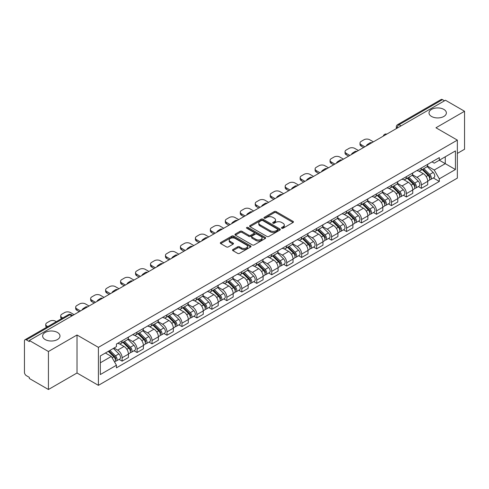 <?xml version="1.0" encoding="UTF-8"?>
<svg xmlns="http://www.w3.org/2000/svg" width="489" height="489" viewBox="0 0 489 489"><rect width="100%" height="100%" fill="white"/><g stroke="black" fill="none" stroke-linecap="round" stroke-linejoin="round"><path stroke-width="0.73" d="M281.743 228.247A0.929 0.538 0 0 0 283.064 228.247L293.07 222.471A1.333 0.77 0 0 0 293.455 221.927A1.333 0.77 0 0 0 293.07 221.383L276.12 211.596A1.333 0.77 0 0 0 274.237 211.596L264.231 217.373A0.929 0.538 0 0 0 263.962 217.752A0.929 0.538 0 0 0 264.231 218.137A0.929 0.538 0 0 0 265.551 218.137L266.847 217.385A4.26 2.457 0 0 1 272.874 217.385L274.286 218.204A4.26 2.457 0 0 1 275.533 219.94A4.26 2.457 0 0 1 274.286 221.682L272.99 222.428A0.929 0.538 0 0 0 272.715 222.807A0.929 0.538 0 0 0 272.99 223.192A0.929 0.538 0 0 0 274.305 223.192L275.6 222.44A4.26 2.457 0 0 1 281.627 222.44L283.039 223.259A4.26 2.457 0 0 1 284.286 224.995A4.26 2.457 0 0 1 283.039 226.737L281.743 227.483A0.929 0.538 0 0 0 281.475 227.868A0.929 0.538 0 0 0 281.743 228.247L281.743 227.483M57.445 332.459A8.68 5.012 0 0 0 47.989 331.371A8.68 5.012 0 0 0 42.629 336.004A8.68 5.012 0 0 0 45.171 339.543A8.68 5.012 0 0 0 54.634 340.631A8.68 5.012 0 0 0 59.988 336.004A8.68 5.012 0 0 0 57.445 332.459M443.829 109.383A8.68 5.012 0 0 0 434.366 108.295A8.68 5.012 0 0 0 429.012 112.928A8.68 5.012 0 0 0 431.555 116.468A8.68 5.012 0 0 0 441.011 117.556A8.68 5.012 0 0 0 446.371 112.928A8.68 5.012 0 0 0 443.829 109.383M232.905 249.543A1.333 0.77 0 0 0 232.513 250.087A1.333 0.77 0 0 0 232.905 250.631L237.654 253.375A1.333 0.77 0 0 0 239.543 253.375L250.649 246.957A1.333 0.77 0 0 0 251.04 246.413A1.333 0.77 0 0 0 250.649 245.869L233.705 236.089A1.333 0.77 0 0 0 231.817 236.089L220.71 242.501A1.333 0.77 0 0 0 220.319 243.045A1.333 0.77 0 0 0 220.71 243.589L226.45 246.902A1.333 0.77 0 0 0 228.339 246.902L233.088 244.158A1.333 0.77 0 0 0 233.479 243.614A1.333 0.77 0 0 0 233.088 243.07L230.24 241.425A3.564 2.054 0 0 1 229.2 239.977A3.564 2.054 0 0 1 231.395 238.076A3.564 2.054 0 0 1 235.282 238.522L246.438 244.958A3.564 2.054 0 0 1 247.483 246.413A3.564 2.054 0 0 1 245.282 248.314A3.564 2.054 0 0 1 241.401 247.868L239.543 246.798A1.333 0.77 0 0 0 237.654 246.798L232.905 249.543L232.905 250.631L237.654 247.905L237.654 246.798M98.405 347.355L77.017 335.002L48.429 351.505L29.34 340.485L445.461 100.245L464.55 111.266L435.962 127.77L457.356 140.117L98.405 347.355L98.405 385.344L457.356 178.112L457.356 140.117M266.939 236.468A1.333 0.77 0 0 0 268.822 236.468L279.934 230.05A1.333 0.77 0 0 0 280.325 229.512A1.333 0.77 0 0 0 279.934 228.968L262.984 219.182A1.333 0.77 0 0 0 261.102 219.182L249.989 225.594A1.333 0.77 0 0 0 249.604 226.138A1.333 0.77 0 0 0 249.989 226.682L266.939 236.468M247.116 228.449A0.929 0.538 0 0 1 248.064 228.577L265.276 238.516L254.182 244.922A1.333 0.77 0 0 1 252.3 244.922L235.35 235.136L240.105 232.409L240.105 231.303L235.35 234.048A1.333 0.77 0 0 0 234.958 234.592A1.333 0.77 0 0 0 235.35 235.136L235.35 234.048M240.105 232.409A1.333 0.77 0 0 1 241.988 232.409L241.988 231.303A1.333 0.77 0 0 0 240.105 231.303M241.988 231.303L248.864 235.27A1.333 0.77 0 0 0 250.747 235.27L253.901 233.449A1.333 0.77 0 0 0 254.286 232.905A1.333 0.77 0 0 0 253.901 232.361L246.743 228.235A0.929 0.538 0 0 1 246.468 227.85A0.929 0.538 0 0 1 247.043 227.354A0.929 0.538 0 0 1 248.064 227.471L265.295 237.422A1.333 0.77 0 0 1 265.68 237.96A1.333 0.77 0 0 1 265.295 238.504L265.295 237.422M48.429 351.505L48.429 389.501L29.34 378.48L29.34 377.374L26.369 375.656A2.714 1.565 -120 0 1 24.45 372.331L24.45 340.986A2.714 1.565 -120 0 1 25.012 339.745L68.466 314.653A2.714 1.565 60 0 1 69.823 314.788L26.369 339.879A2.714 1.565 -120 0 0 25.012 339.745M457.356 153.412L464.55 149.255L464.55 111.266M48.429 389.501L77.017 372.997L98.405 385.344M29.34 340.485L29.34 341.597L26.369 339.879M401.047 125.887L399.036 124.719A2.714 1.565 60 0 0 397.679 124.585L441.133 99.499A2.714 1.565 60 0 1 442.49 99.634L399.036 124.719A2.714 1.565 120 0 0 397.117 128.045L397.117 128.155M444.501 100.795L442.49 99.634M421.384 167.978A6.241 3.6 60 0 1 420.094 170.777L426.42 167.122A6.241 3.6 -120 0 0 427.716 164.322M412.398 174.695L416.97 177.336A6.241 3.6 60 0 1 421.384 184.976L427.716 181.321A6.241 3.6 -120 0 0 423.303 173.681L418.773 171.064M427.716 181.321L427.716 184.701L421.384 188.357L418.346 186.602M420.094 170.777A6.241 3.6 60 0 1 417.019 170.496M421.384 184.976L421.384 188.357M406.42 176.615A6.241 3.6 60 0 1 405.13 179.414L411.457 175.759A6.241 3.6 -120 0 0 412.753 172.959M403.382 195.239L406.42 196.994L412.753 193.338L412.753 189.964A6.241 3.6 -120 0 0 408.339 182.318L403.804 179.701M405.13 179.414A6.241 3.6 60 0 1 402.056 179.133M397.435 183.332L402.007 185.973A6.241 3.6 60 0 1 406.42 193.62L406.42 196.994M391.457 185.252A6.241 3.6 60 0 1 390.161 188.057L396.493 184.402A6.241 3.6 -120 0 0 397.789 181.596M388.419 203.882L391.457 205.637L397.789 201.981L397.789 198.601A6.241 3.6 -120 0 0 393.376 190.961L388.841 188.344M390.161 188.057A6.241 3.6 60 0 1 387.092 187.776M382.471 191.975L387.043 194.616A6.241 3.6 60 0 1 391.457 202.257L391.457 205.637M376.493 193.895A6.241 3.6 60 0 1 375.197 196.694L381.53 193.039A6.241 3.6 -120 0 0 382.82 190.239M373.455 212.519L376.493 214.274L382.82 210.618L382.82 207.238A6.241 3.6 -120 0 0 378.413 199.598L373.877 196.981M375.197 196.694A6.241 3.6 60 0 1 372.129 196.413M367.508 200.612L372.08 203.253A6.241 3.6 60 0 1 376.493 210.893L376.493 214.274M361.53 202.532A6.241 3.6 60 0 1 360.234 205.331L366.567 201.676A6.241 3.6 -120 0 0 367.856 198.876M358.492 221.162L361.53 222.911L367.856 219.255L367.856 215.881A6.241 3.6 -120 0 0 363.443 208.235L358.914 205.618M360.234 205.331A6.241 3.6 60 0 1 357.166 205.05M352.545 209.255L357.117 211.89A6.241 3.6 60 0 1 361.53 219.537L361.53 222.911M346.56 211.175A6.241 3.6 60 0 1 345.271 213.974L351.603 210.319A6.241 3.6 -120 0 0 352.893 207.519M343.529 229.799L346.56 231.554L352.893 227.898L352.893 224.518A6.241 3.6 -120 0 0 348.48 216.878L343.95 214.261M345.271 213.974A6.241 3.6 60 0 1 342.196 213.693M337.581 217.892L342.153 220.533A6.241 3.6 60 0 1 346.56 228.174L346.56 231.554M331.597 219.812A6.241 3.6 60 0 1 330.307 222.611L336.64 218.956A6.241 3.6 -120 0 0 337.93 216.156M328.565 238.443L331.597 240.191L337.93 236.535L337.93 233.161A6.241 3.6 -120 0 0 333.516 225.515L328.987 222.898M330.307 222.611A6.241 3.6 60 0 1 327.233 222.33M322.612 226.529L327.184 229.17A6.241 3.6 60 0 1 331.597 236.817L331.597 240.191M316.634 228.449A6.241 3.6 60 0 1 315.344 231.254L321.676 227.599A6.241 3.6 -120 0 0 322.966 224.793M313.602 247.079L316.634 248.834L322.966 245.178L322.966 241.798A6.241 3.6 -120 0 0 318.553 234.158L314.024 231.541M315.344 231.254A6.241 3.6 60 0 1 312.269 230.973M307.648 235.172L312.22 237.813A6.241 3.6 60 0 1 316.634 245.454L316.634 248.834M301.67 237.092A6.241 3.6 60 0 1 300.38 239.891L306.707 236.236A6.241 3.6 -120 0 0 308.003 233.436M298.632 255.716L301.67 257.471L308.003 253.815L308.003 250.435A6.241 3.6 -120 0 0 303.59 242.795L299.06 240.178M300.38 239.891A6.241 3.6 60 0 1 297.306 239.61M292.685 243.809L297.257 246.45A6.241 3.6 60 0 1 301.67 254.091L301.67 257.471M286.707 245.729A6.241 3.6 60 0 1 285.417 248.534L291.744 244.879A6.241 3.6 -120 0 0 293.039 242.073M283.669 264.36L286.707 266.108L293.039 262.459L293.039 259.078A6.241 3.6 -120 0 0 288.626 251.432L284.091 248.815M285.417 248.534A6.241 3.6 60 0 1 282.342 248.247M277.721 252.452L282.294 255.087A6.241 3.6 60 0 1 286.707 262.734L286.707 266.108M271.743 254.372A6.241 3.6 60 0 1 270.448 257.171L276.78 253.516A6.241 3.6 -120 0 0 278.076 250.716M268.705 272.996L271.743 274.751L278.076 271.095L278.076 267.715A6.241 3.6 -120 0 0 273.663 260.075L269.127 257.458M270.448 257.171A6.241 3.6 60 0 1 267.379 256.89M262.758 261.089L267.33 263.73A6.241 3.6 60 0 1 271.743 271.371L271.743 274.751M256.78 263.009A6.241 3.6 60 0 1 255.484 265.808L261.817 262.153A6.241 3.6 -120 0 0 263.106 259.353M253.742 281.64L256.78 283.388L263.106 279.732L263.106 276.358A6.241 3.6 -120 0 0 258.699 268.712L254.164 266.095M255.484 265.808A6.241 3.6 60 0 1 252.416 265.527M247.795 269.726L252.367 272.367A6.241 3.6 60 0 1 256.78 280.014L256.78 283.388M241.817 271.646A6.241 3.6 60 0 1 240.521 274.451L246.853 270.796A6.241 3.6 -120 0 0 248.143 267.996M238.779 290.277L241.817 292.031L248.143 288.376L248.143 284.995A6.241 3.6 -120 0 0 243.73 277.355L239.2 274.739M240.521 274.451A6.241 3.6 60 0 1 237.452 274.17M232.831 278.369L237.403 281.01A6.241 3.6 60 0 1 241.817 288.651L241.817 292.031M226.847 280.289A6.241 3.6 60 0 1 225.557 283.088L231.89 279.433A6.241 3.6 -120 0 0 233.18 276.633M223.815 298.913L226.847 300.668L233.18 297.012L233.18 293.632A6.241 3.6 -120 0 0 228.766 285.992L224.237 283.375M225.557 283.088A6.241 3.6 60 0 1 222.483 282.807M217.868 287.006L222.44 289.647A6.241 3.6 60 0 1 226.847 297.288L226.847 300.668M211.884 288.926A6.241 3.6 60 0 1 210.594 291.731L216.927 288.076A6.241 3.6 -120 0 0 218.216 285.27M208.852 307.557L211.884 309.311L218.216 305.656L218.216 302.275A6.241 3.6 -120 0 0 213.803 294.635L209.274 292.019M210.594 291.731A6.241 3.6 60 0 1 207.519 291.45M202.898 295.649L207.47 298.29A6.241 3.6 60 0 1 211.884 305.931L211.884 309.311M196.92 297.569A6.241 3.6 60 0 1 195.631 300.368L201.963 296.713A6.241 3.6 -120 0 0 203.253 293.913M193.888 316.194L196.92 317.948L203.253 314.293L203.253 310.912A6.241 3.6 -120 0 0 198.84 303.272L194.31 300.656M195.631 300.368A6.241 3.6 60 0 1 192.556 300.087M187.935 304.286L192.507 306.927A6.241 3.6 60 0 1 196.92 314.568L196.92 317.948M181.957 306.206A6.241 3.6 60 0 1 180.667 309.005L186.994 305.35A6.241 3.6 -120 0 0 188.289 302.55M178.919 324.837L181.957 326.585L188.289 322.929L188.289 319.555A6.241 3.6 -120 0 0 183.876 311.909L179.347 309.292M180.667 309.005A6.241 3.6 60 0 1 177.593 308.724M172.972 312.923L177.544 315.564A6.241 3.6 60 0 1 181.957 323.211L181.957 326.585M166.993 314.849A6.241 3.6 60 0 1 165.704 317.648L172.03 313.993A6.241 3.6 -120 0 0 173.326 311.193M163.956 333.474L166.993 335.228L173.326 331.573L173.326 328.192A6.241 3.6 -120 0 0 168.913 320.552L164.377 317.936M165.704 317.648A6.241 3.6 60 0 1 162.629 317.367M158.008 321.566L162.58 324.207A6.241 3.6 60 0 1 166.993 331.848L166.993 335.228M152.03 323.486A6.241 3.6 60 0 1 150.734 326.285L157.067 322.63A6.241 3.6 -120 0 0 158.363 319.83M148.992 342.111L152.03 343.865L158.363 340.21L158.363 336.835A6.241 3.6 -120 0 0 153.949 329.189L149.414 326.573M150.734 326.285A6.241 3.6 60 0 1 147.666 326.004M143.045 330.203L147.617 332.844A6.241 3.6 60 0 1 152.03 340.491L152.03 343.865M137.067 332.123A6.241 3.6 60 0 1 135.771 334.928L142.103 331.273A6.241 3.6 -120 0 0 143.393 328.467M134.029 350.754L137.067 352.508L143.393 348.853L143.393 345.472A6.241 3.6 -120 0 0 138.986 337.832L134.451 335.216M135.771 334.928A6.241 3.6 60 0 1 132.702 334.647M128.081 338.846L132.653 341.487A6.241 3.6 60 0 1 137.067 349.128L137.067 352.508M122.103 340.766A6.241 3.6 60 0 1 120.807 343.565L127.14 339.91A6.241 3.6 -120 0 0 128.43 337.11M119.065 359.391L122.103 361.145L128.43 357.49L128.43 354.109A6.241 3.6 -120 0 0 124.017 346.469L119.487 343.853M120.807 343.565A6.241 3.6 60 0 1 117.739 343.284M114.041 348.021L117.69 350.124A6.241 3.6 60 0 1 122.103 357.765L122.103 361.145M431.983 161.853L434.238 163.155L455.436 150.918L445.271 156.786L445.271 163.656L434.238 170.025L427.362 166.052M100.324 362.807L111.358 356.438L116.443 365.24L100.324 374.55L100.324 355.937L116.443 346.634L116.443 344.03L439.324 157.617L439.324 160.221L455.436 169.524L439.324 178.827L434.238 170.025M455.436 150.918L455.436 169.524M116.443 365.24L116.443 367.844L439.324 181.431L439.324 178.827M77.017 335.002L77.017 372.997M111.358 356.438L105.41 353.003M433.315 177.965L439.324 181.431M282.116 228.375L283.039 227.843A4.26 2.457 0 0 0 284.286 226.107L284.286 224.995M275.533 219.94L275.533 221.052A4.26 2.457 0 0 1 274.286 222.788L273.363 223.32M293.052 222.483L276.12 212.703A1.333 0.77 0 0 0 274.237 212.703L264.604 218.265M279.916 230.062L262.984 220.288A1.333 0.77 0 0 0 261.102 220.288L250.007 226.694L249.989 225.594M277.581 229.891A0.929 0.538 0 0 0 277.85 229.512A0.929 0.538 0 0 0 277.581 229.127L262.703 220.539A0.929 0.538 0 0 0 261.383 220.539L260.02 221.328A4.26 2.457 0 0 0 258.773 223.07A4.26 2.457 0 0 0 260.02 224.806L270.191 230.68A4.26 2.457 0 0 0 276.212 230.68L277.581 229.891L277.581 230.997A0.929 0.538 0 0 0 277.85 230.619L277.85 229.512M258.773 223.07L258.773 224.176A4.26 2.457 0 0 0 260.02 225.912L260.02 224.806M277.581 230.997L276.212 231.786A4.26 2.457 0 0 1 270.191 231.786L260.02 225.912M241.988 232.409L248.864 236.376A1.333 0.77 0 0 0 250.747 236.376L253.901 234.561A1.333 0.77 0 0 0 254.286 234.017L254.286 232.905M255.992 239.39A3.564 2.054 0 0 0 259.873 239.836A3.564 2.054 0 0 0 262.073 237.935A3.564 2.054 0 0 0 261.028 236.48L257.098 234.213A1.333 0.77 0 0 0 255.215 234.213L252.061 236.034A1.333 0.77 0 0 0 251.67 236.578A1.333 0.77 0 0 0 252.061 237.122L255.992 239.39L255.992 240.496A3.564 2.054 0 0 0 259.873 240.943A3.564 2.054 0 0 0 262.073 239.042L262.073 237.935M251.67 236.578L251.67 237.685A1.333 0.77 0 0 0 252.061 238.229L252.061 237.122M255.992 240.496L252.061 238.229M247.483 246.413L247.483 247.526A3.564 2.054 0 0 1 245.282 249.421A3.564 2.054 0 0 1 241.401 248.974L239.543 247.905A1.333 0.77 0 0 0 237.654 247.905M229.2 239.977L229.2 241.083A3.564 2.054 0 0 0 230.24 242.538L230.24 241.425M233.076 244.17L230.24 242.538M250.631 246.969L233.705 237.196A1.333 0.77 0 0 0 231.817 237.196L220.728 243.601M422.19 169.567L428.083 175.38A3.392 1.956 60 0 1 428.981 180.465L427.716 181.193M366.854 145.63L366.524 145.441A8.478 4.896 -0 0 1 368.963 143.558M423.364 170.722L425.864 172.165M373.376 141.865L369.727 139.756A4.071 2.347 -0 0 0 363.975 139.756L361.194 141.364A4.071 2.347 -0 0 0 360.002 143.026A4.071 2.347 -0 0 0 361.194 144.689L364.837 146.792M422.844 169.188L429.299 175.557A1.626 0.941 60 0 1 429.727 177.996A1.626 0.941 60 0 1 429.58 178.057M423.822 168.626L429.715 174.439A3.392 1.956 60 0 1 430.607 179.524A3.392 1.956 60 0 1 429.586 179.634M427.117 166.48L433.168 172.446A3.392 1.956 60 0 1 434.061 177.531L430.607 179.524M363.59 147.513L361.194 146.125A4.071 2.347 180 0 1 360.002 144.463L360.002 143.026M407.227 178.204L413.119 184.023A3.392 1.956 60 0 1 414.018 189.102L412.753 189.836M351.884 154.267L351.56 154.078A8.478 4.896 -0 0 1 353.999 152.195M408.401 179.365L410.901 180.808M358.413 150.502L354.763 148.399A4.071 2.347 -0 0 0 349.012 148.399L346.23 150.001A4.071 2.347 -0 0 0 345.038 151.663A4.071 2.347 -0 0 0 346.23 153.326L349.873 155.429M407.881 177.825L414.336 184.194A1.626 0.941 60 0 1 414.764 186.639A1.626 0.941 60 0 1 414.617 186.694M408.859 177.262L414.751 183.082A3.392 1.956 60 0 1 415.644 188.161A3.392 1.956 60 0 1 414.623 188.271M412.154 175.117L418.205 181.083A3.392 1.956 60 0 1 419.097 186.168L415.644 188.161M348.626 156.15L346.23 154.768A4.071 2.347 180 0 1 345.038 153.106L345.038 151.663M392.264 186.847L398.156 192.66A3.392 1.956 60 0 1 399.048 197.745L397.783 198.473M336.921 162.91L336.597 162.721A8.478 4.896 -0 0 1 339.036 160.838M393.437 188.002L395.937 189.445M343.443 159.139L339.8 157.036A4.071 2.347 -0 0 0 334.048 157.036L331.261 158.644A4.071 2.347 -0 0 0 330.069 160.306A4.071 2.347 -0 0 0 331.261 161.969L334.91 164.072M392.918 186.468L399.372 192.837A1.626 0.941 60 0 1 399.8 195.276A1.626 0.941 60 0 1 399.654 195.337M393.889 185.899L399.788 191.719A3.392 1.956 60 0 1 400.68 196.804A3.392 1.956 60 0 1 399.66 196.914M397.19 183.754L403.242 189.726A3.392 1.956 60 0 1 404.134 194.811L400.68 196.804M333.663 164.793L331.261 163.405A4.071 2.347 180 0 1 330.069 161.743L330.069 160.306M377.294 195.484L383.193 201.297A3.392 1.956 60 0 1 384.085 206.382L382.82 207.116M321.958 171.547L321.634 171.358A8.478 4.896 -0 0 1 324.073 169.475M378.474 196.645L380.974 198.088M328.48 167.782L324.837 165.679A4.071 2.347 -0 0 0 319.079 165.679L316.297 167.281A4.071 2.347 -0 0 0 315.105 168.943A4.071 2.347 -0 0 0 316.297 170.606L319.947 172.709M377.948 195.105L384.409 201.474A1.626 0.941 60 0 1 384.837 203.913A1.626 0.941 60 0 1 384.69 203.974M378.926 194.543L384.825 200.356A3.392 1.956 60 0 1 385.717 205.441A3.392 1.956 60 0 1 384.69 205.551M382.227 192.397L388.278 198.363A3.392 1.956 60 0 1 389.171 203.448L385.717 205.441M318.7 173.43L316.297 172.049A4.071 2.347 180 0 1 315.105 170.386L315.105 168.943M362.331 204.121L368.229 209.94A3.392 1.956 60 0 1 369.122 215.026L367.856 215.753M306.994 180.184L306.664 179.995A8.478 4.896 -0 0 1 309.109 178.112M363.51 205.282L366.01 206.725M313.516 176.419L309.873 174.316A4.071 2.347 -0 0 0 304.115 174.316L301.334 175.924A4.071 2.347 -0 0 0 300.142 177.586A4.071 2.347 -0 0 0 301.334 179.243L304.977 181.352M362.985 203.748L369.439 210.111A1.626 0.941 60 0 1 369.873 212.556A1.626 0.941 60 0 1 369.721 212.611M363.963 203.179L369.861 208.999A3.392 1.956 60 0 1 370.754 214.084A3.392 1.956 60 0 1 369.727 214.188M367.263 201.034L373.315 207.006A3.392 1.956 60 0 1 374.207 212.085L370.754 214.084M303.73 182.067L301.334 180.685A4.071 2.347 180 0 1 300.142 179.023L300.142 177.586M347.367 212.764L353.266 218.577A3.392 1.956 60 0 1 354.158 223.662L352.893 224.396M292.031 188.827L291.701 188.638A8.478 4.896 -0 0 1 294.146 186.755M348.547 213.919L351.041 215.368M298.553 185.062L294.91 182.953A4.071 2.347 -0 0 0 289.152 182.953L286.371 184.561A4.071 2.347 -0 0 0 285.179 186.223A4.071 2.347 -0 0 0 286.371 187.886L290.014 189.989M348.021 212.385L354.476 218.754A1.626 0.941 60 0 1 354.91 221.193A1.626 0.941 60 0 1 354.757 221.254M348.999 211.823L354.892 217.636A3.392 1.956 60 0 1 355.79 222.721A3.392 1.956 60 0 1 354.763 222.831M352.3 209.677L358.345 215.643A3.392 1.956 60 0 1 359.244 220.728L355.79 222.721M288.767 190.71L286.371 189.322A4.071 2.347 180 0 1 285.179 187.666L285.179 186.223M332.404 221.401L338.302 227.22A3.392 1.956 60 0 1 339.195 232.299L337.93 233.033M277.067 197.464L276.737 197.275A8.478 4.896 -0 0 1 279.182 195.392M333.577 222.562L336.077 224.005M283.589 193.699L279.946 191.596A4.071 2.347 -0 0 0 274.188 191.596L271.407 193.204A4.071 2.347 -0 0 0 270.215 194.86A4.071 2.347 -0 0 0 271.407 196.523L275.05 198.626M333.058 221.022L339.513 227.391A1.626 0.941 60 0 1 339.941 229.836A1.626 0.941 60 0 1 339.794 229.891M334.036 220.46L339.928 226.279A3.392 1.956 60 0 1 340.827 231.358A3.392 1.956 60 0 1 339.8 231.468M337.337 218.314L343.382 224.28A3.392 1.956 60 0 1 344.28 229.365L340.827 231.358M273.803 199.347L271.407 197.966A4.071 2.347 180 0 1 270.215 196.303L270.215 194.86M317.44 230.044L323.333 235.857A3.392 1.956 60 0 1 324.231 240.943L322.966 241.67M262.104 206.107L261.774 205.918A8.478 4.896 -0 0 1 264.219 204.035M318.614 231.199L321.114 232.642M268.626 202.336L264.977 200.233A4.071 2.347 -0 0 0 259.225 200.233L256.444 201.841A4.071 2.347 -0 0 0 255.252 203.503A4.071 2.347 -0 0 0 256.444 205.166L260.087 207.269M318.094 229.665L324.549 236.034A1.626 0.941 60 0 1 324.977 238.473A1.626 0.941 60 0 1 324.83 238.534M319.072 229.103L324.965 234.916A3.392 1.956 60 0 1 325.863 240.001A3.392 1.956 60 0 1 324.837 240.111M322.367 226.951L328.419 232.923A3.392 1.956 60 0 1 329.311 238.009L325.863 240.001M258.84 207.99L256.444 206.602A4.071 2.347 180 0 1 255.252 204.94L255.252 203.503M302.477 238.681L308.37 244.494A3.392 1.956 60 0 1 309.268 249.579L308.003 250.313M247.141 214.744L246.811 214.555A8.478 4.896 -0 0 1 249.249 212.672M303.651 239.842L306.151 241.285M253.663 210.979L250.013 208.876A4.071 2.347 -0 0 0 244.262 208.876L241.48 210.478A4.071 2.347 -0 0 0 240.288 212.14A4.071 2.347 -0 0 0 241.48 213.803L245.123 215.906M303.131 238.302L309.586 244.671A1.626 0.941 60 0 1 310.014 247.11A1.626 0.941 60 0 1 309.867 247.171M304.109 237.74L310.002 243.553A3.392 1.956 60 0 1 310.894 248.638A3.392 1.956 60 0 1 309.873 248.748M307.404 235.594L313.455 241.56A3.392 1.956 60 0 1 314.348 246.645L310.894 248.638M243.877 216.627L241.48 215.246A4.071 2.347 180 0 1 240.288 213.583L240.288 212.14M287.514 247.318L293.406 253.137A3.392 1.956 60 0 1 294.305 258.223L293.033 258.95M232.171 223.381L231.847 223.198A8.478 4.896 -0 0 1 234.286 221.309M288.687 248.479L291.187 249.922M238.699 219.616L235.05 217.513A4.071 2.347 -0 0 0 229.298 217.513L226.517 219.121A4.071 2.347 -0 0 0 225.325 220.783A4.071 2.347 -0 0 0 226.517 222.44L230.16 224.549M288.168 246.945L294.623 253.314A1.626 0.941 60 0 1 295.05 255.753A1.626 0.941 60 0 1 294.904 255.808M289.146 246.377L295.038 252.196A3.392 1.956 60 0 1 295.931 257.281A3.392 1.956 60 0 1 294.91 257.385M292.44 244.231L298.492 250.203A3.392 1.956 60 0 1 299.384 255.282L295.931 257.281M228.913 225.264L226.517 223.883A4.071 2.347 180 0 1 225.325 222.22L225.325 220.783M272.55 255.961L278.443 261.774A3.392 1.956 60 0 1 279.335 266.86L278.07 267.593M217.208 232.024L216.884 231.835A8.478 4.896 -0 0 1 219.323 229.952M273.724 257.122L276.224 258.565M223.73 228.259L220.087 226.15A4.071 2.347 -0 0 0 214.335 226.15L211.548 227.758A4.071 2.347 -0 0 0 210.356 229.42A4.071 2.347 -0 0 0 211.548 231.083L215.197 233.186M273.204 255.582L279.659 261.951A1.626 0.941 60 0 1 280.087 264.39A1.626 0.941 60 0 1 279.94 264.451M274.176 255.02L280.075 260.833A3.392 1.956 60 0 1 280.967 265.918A3.392 1.956 60 0 1 279.946 266.028M277.477 252.874L283.528 258.84A3.392 1.956 60 0 1 284.421 263.926L280.967 265.918M213.95 233.907L211.548 232.519A4.071 2.347 180 0 1 210.356 230.863L210.356 229.42M257.581 264.598L263.479 270.417A3.392 1.956 60 0 1 264.372 275.503L263.106 276.23M202.244 240.661L201.92 240.472A8.478 4.896 -0 0 1 204.359 238.589M258.76 265.759L261.26 267.202M208.766 236.896L205.123 234.793A4.071 2.347 -0 0 0 199.365 234.793L196.584 236.401A4.071 2.347 -0 0 0 195.392 238.057A4.071 2.347 -0 0 0 196.584 239.72L200.233 241.823M258.235 264.219L264.696 270.588A1.626 0.941 60 0 1 265.124 273.033A1.626 0.941 60 0 1 264.977 273.088M259.213 263.657L265.111 269.476A3.392 1.956 60 0 1 266.004 274.555A3.392 1.956 60 0 1 264.977 274.665M262.514 261.511L268.565 267.477A3.392 1.956 60 0 1 269.457 272.562L266.004 274.555M198.986 242.544L196.584 241.163A4.071 2.347 180 0 1 195.392 239.5L195.392 238.057M242.617 273.241L248.516 279.054A3.392 1.956 60 0 1 249.408 284.14L248.143 284.867M187.281 249.304L186.951 249.115A8.478 4.896 -0 0 1 189.396 247.232M243.797 274.396L246.297 275.839M193.803 245.539L190.16 243.43A4.071 2.347 -0 0 0 184.402 243.43L181.621 245.038A4.071 2.347 -0 0 0 180.429 246.701A4.071 2.347 -0 0 0 181.621 248.363L185.264 250.466M243.271 272.862L249.726 279.231A1.626 0.941 60 0 1 250.16 281.67A1.626 0.941 60 0 1 250.007 281.731M244.249 272.3L250.148 278.113A3.392 1.956 60 0 1 251.04 283.198A3.392 1.956 60 0 1 250.013 283.308M247.55 270.154L253.602 276.12A3.392 1.956 60 0 1 254.494 281.206L251.04 283.198M184.017 251.187L181.621 249.8A4.071 2.347 180 0 1 180.429 248.137L180.429 246.701M227.654 281.878L233.553 287.691A3.392 1.956 60 0 1 234.445 292.777L233.18 293.51M172.317 257.941L171.987 257.752A8.478 4.896 -0 0 1 174.432 255.869M228.834 283.039L231.328 284.482M178.84 254.176L175.196 252.073A4.071 2.347 -0 0 0 169.438 252.073L166.657 253.675A4.071 2.347 -0 0 0 165.465 255.337A4.071 2.347 -0 0 0 166.657 257L170.3 259.103M228.308 281.499L234.763 287.868A1.626 0.941 60 0 1 235.197 290.307A1.626 0.941 60 0 1 235.044 290.368M229.286 280.937L235.178 286.75A3.392 1.956 60 0 1 236.077 291.835A3.392 1.956 60 0 1 235.05 291.945M232.587 278.791L238.632 284.757A3.392 1.956 60 0 1 239.531 289.843L236.077 291.835M169.053 259.824L166.657 258.443A4.071 2.347 180 0 1 165.465 256.78L165.465 255.337M212.691 290.515L218.589 296.334A3.392 1.956 60 0 1 219.482 301.42L218.216 302.147M157.354 266.578L157.024 266.395A8.478 4.896 -0 0 1 159.469 264.506M213.864 291.676L216.364 293.119M163.876 262.813L160.233 260.71A4.071 2.347 -0 0 0 154.475 260.71L151.694 262.318A4.071 2.347 -0 0 0 150.502 263.981A4.071 2.347 -0 0 0 151.694 265.637L155.337 267.746M213.345 290.142L219.799 296.511A1.626 0.941 60 0 1 220.227 298.95A1.626 0.941 60 0 1 220.081 299.011M214.323 289.574L220.215 295.393A3.392 1.956 60 0 1 221.114 300.478A3.392 1.956 60 0 1 220.087 300.588M217.623 287.428L223.669 293.4A3.392 1.956 60 0 1 224.567 298.486L221.114 300.478M154.09 268.467L151.694 267.08A4.071 2.347 180 0 1 150.502 265.417L150.502 263.981M197.727 299.158L203.62 304.971A3.392 1.956 60 0 1 204.518 310.057L203.253 310.79M142.391 275.221L142.061 275.032A8.478 4.896 -0 0 1 144.506 273.149M198.901 300.319L201.401 301.762M148.913 271.456L145.264 269.353A4.071 2.347 -0 0 0 139.512 269.353L136.731 270.955A4.071 2.347 -0 0 0 135.539 272.618A4.071 2.347 -0 0 0 136.731 274.28L140.374 276.383M198.381 298.779L204.836 305.148A1.626 0.941 60 0 1 205.264 307.587A1.626 0.941 60 0 1 205.117 307.648M199.359 298.217L205.252 304.03A3.392 1.956 60 0 1 206.15 309.115A3.392 1.956 60 0 1 205.123 309.225M202.654 296.071L208.705 302.037A3.392 1.956 60 0 1 209.598 307.123L206.15 309.115M139.127 277.104L136.731 275.717A4.071 2.347 180 0 1 135.539 274.06L135.539 272.618M182.764 307.795L188.656 313.614A3.392 1.956 60 0 1 189.555 318.7L188.289 319.427M127.421 283.858L127.097 283.669A8.478 4.896 -0 0 1 129.536 281.786M183.937 308.956L186.437 310.399M133.949 280.093L130.3 277.99A4.071 2.347 -0 0 0 124.548 277.99L121.767 279.598A4.071 2.347 -0 0 0 120.575 281.254A4.071 2.347 -0 0 0 121.767 282.917L125.41 285.026M183.418 307.422L189.873 313.785A1.626 0.941 60 0 1 190.3 316.23A1.626 0.941 60 0 1 190.154 316.285M184.396 306.854L190.288 312.673A3.392 1.956 60 0 1 191.181 317.758A3.392 1.956 60 0 1 190.16 317.862M187.69 304.708L193.742 310.68A3.392 1.956 60 0 1 194.634 315.76L191.181 317.758M124.163 285.741L121.767 284.36A4.071 2.347 180 0 1 120.575 282.697L120.575 281.254M167.8 316.438L173.693 322.251A3.392 1.956 60 0 1 174.591 327.337L173.32 328.07M112.458 292.501L112.134 292.312A8.478 4.896 -0 0 1 114.573 290.429M168.974 317.593L171.474 319.036M118.986 288.736L115.337 286.627A4.071 2.347 -0 0 0 109.585 286.627L106.804 288.235A4.071 2.347 -0 0 0 105.612 289.898A4.071 2.347 -0 0 0 106.804 291.56L110.447 293.663M168.454 316.059L174.909 322.428A1.626 0.941 60 0 1 175.337 324.867A1.626 0.941 60 0 1 175.19 324.928M169.426 315.497L175.325 321.31A3.392 1.956 60 0 1 176.217 326.395A3.392 1.956 60 0 1 175.196 326.505M172.727 313.351L178.778 319.317A3.392 1.956 60 0 1 179.671 324.403L176.217 326.395M109.2 294.384L106.804 292.997A4.071 2.347 180 0 1 105.612 291.334L105.612 289.898M152.837 325.075L158.729 330.894A3.392 1.956 60 0 1 159.622 335.974L158.357 336.707M97.494 301.138L97.17 300.949A8.478 4.896 -0 0 1 99.609 299.066M154.011 326.236L156.511 327.679M104.016 297.373L100.373 295.27A4.071 2.347 -0 0 0 94.621 295.27L91.834 296.878A4.071 2.347 -0 0 0 90.642 298.534A4.071 2.347 -0 0 0 91.834 300.197L95.483 302.3M153.491 324.696L159.946 331.065A1.626 0.941 60 0 1 160.374 333.51A1.626 0.941 60 0 1 160.227 333.565M154.463 324.134L160.361 329.953A3.392 1.956 60 0 1 161.254 335.032A3.392 1.956 60 0 1 160.233 335.142M157.764 321.988L163.815 327.954A3.392 1.956 60 0 1 164.707 333.04L161.254 335.032M94.236 303.021L91.834 301.64A4.071 2.347 180 0 1 90.642 299.977L90.642 298.534M137.867 333.718L143.766 339.531A3.392 1.956 60 0 1 144.658 344.617L143.393 345.344M82.531 309.781L82.207 309.592A8.478 4.896 -0 0 1 84.646 307.709M139.047 334.873L141.547 336.316M89.053 306.01L85.41 303.907A4.071 2.347 -0 0 0 79.652 303.907L76.871 305.515A4.071 2.347 -0 0 0 75.679 307.178A4.071 2.347 -0 0 0 76.871 308.84L80.52 310.943M138.521 333.339L144.982 339.708A1.626 0.941 60 0 1 145.41 342.147A1.626 0.941 60 0 1 145.264 342.208M139.499 332.771L145.398 338.59A3.392 1.956 60 0 1 146.29 343.675A3.392 1.956 60 0 1 145.264 343.785M142.8 330.625L148.852 336.597A3.392 1.956 60 0 1 149.744 341.683L146.29 343.675M79.273 311.664L76.871 310.277A4.071 2.347 180 0 1 75.679 308.614L75.679 307.178M122.904 342.355L128.803 348.168A3.392 1.956 60 0 1 129.695 353.254L128.43 353.987M124.084 343.516L126.584 344.959M74.09 314.653L70.447 312.55A4.071 2.347 -0 0 0 64.689 312.55L61.907 314.152A4.071 2.347 -0 0 0 60.715 315.815A4.071 2.347 -0 0 0 61.907 317.477L62.745 317.96M123.558 341.976L130.013 348.345A1.626 0.941 60 0 1 130.447 350.784A1.626 0.941 60 0 1 130.294 350.845M124.536 341.414L130.435 347.227A3.392 1.956 60 0 1 131.327 352.312A3.392 1.956 60 0 1 130.3 352.422M127.837 339.268L133.882 345.234A3.392 1.956 60 0 1 134.781 350.32L131.327 352.312M61.528 318.663A4.071 2.347 180 0 1 60.715 317.257L60.715 315.815M108.295 351.34L113.839 356.811A3.392 1.956 60 0 1 114.732 361.897L114.567 361.988M109.12 352.153L111.614 353.596M56.314 321.67L55.483 321.187A4.071 2.347 -0 0 0 49.725 321.187L46.944 322.795A4.071 2.347 -0 0 0 45.752 324.458A4.071 2.347 -0 0 0 46.944 326.114L47.781 326.597M108.943 350.961L115.049 356.982A1.626 0.941 60 0 1 115.483 359.427A1.626 0.941 60 0 1 115.331 359.482M109.921 350.399L115.465 355.87A3.392 1.956 60 0 1 116.364 360.955A3.392 1.956 60 0 1 115.337 361.059M113.375 348.406L118.919 353.877A3.392 1.956 60 0 1 119.817 358.957L116.364 360.955M46.565 327.3A4.071 2.347 180 0 1 45.752 325.894L45.752 324.458M397.209 128.1L397.117 128.045A2.714 1.565 0 0 1 396.322 126.938L396.322 128.613M137.067 349.128L143.393 345.472M152.03 340.491L158.363 336.835M166.993 331.848L173.326 328.192M181.957 323.211L188.289 319.555M196.92 314.568L203.253 310.912M211.884 305.931L218.216 302.275M226.847 297.288L233.18 293.632M241.817 288.651L248.143 284.995M256.78 280.014L263.106 276.358M271.743 271.371L278.076 267.715M286.707 262.734L293.039 259.078M301.67 254.091L308.003 250.435M316.634 245.454L322.966 241.798M331.597 236.817L337.93 233.161M346.56 228.174L352.893 224.518M361.53 219.537L367.856 215.881M376.493 210.893L382.82 207.238M391.457 202.257L397.789 198.601M406.42 193.62L412.753 189.964M122.103 357.765L128.43 354.109M117.69 350.124L124.017 346.469M132.653 341.487L138.986 337.832M147.617 332.844L153.949 329.189M162.58 324.207L168.913 320.552M177.544 315.564L183.876 311.909M192.507 306.927L198.84 303.272M207.47 298.29L213.803 294.635M222.44 289.647L228.766 285.992M237.403 281.01L243.73 277.355M252.367 272.367L258.699 268.712M267.33 263.73L273.663 260.075M282.294 255.087L288.626 251.432M297.257 246.45L303.59 242.795M312.22 237.813L318.553 234.158M327.184 229.17L333.516 225.515M342.153 220.533L348.48 216.878M357.117 211.89L363.443 208.235M372.08 203.253L378.413 199.598M387.043 194.616L393.376 190.961M402.007 185.973L408.339 182.318M416.97 177.336L423.303 173.681M386.585 134.237A2.714 1.565 120 0 0 385.387 134.927M371.622 142.874A2.714 1.565 120 0 0 370.424 143.564M356.658 151.511A2.714 1.565 120 0 0 355.46 152.207M341.695 160.154A2.714 1.565 120 0 0 340.497 160.844M326.731 168.791A2.714 1.565 120 0 0 325.533 169.481M311.768 177.434A2.714 1.565 120 0 0 310.57 178.124M296.805 186.071A2.714 1.565 120 0 0 295.607 186.761M281.835 194.708A2.714 1.565 120 0 0 280.637 195.404M266.872 203.351A2.714 1.565 120 0 0 265.674 204.041M251.908 211.988A2.714 1.565 120 0 0 250.71 212.678M236.945 220.631A2.714 1.565 120 0 0 235.747 221.321M221.982 229.268A2.714 1.565 120 0 0 220.783 229.958M207.018 237.905A2.714 1.565 120 0 0 205.82 238.601M192.055 246.548A2.714 1.565 120 0 0 190.857 247.238M177.091 255.185A2.714 1.565 120 0 0 175.893 255.875M162.122 263.828A2.714 1.565 120 0 0 160.924 264.518M147.158 272.465A2.714 1.565 120 0 0 145.96 273.155M132.195 281.108A2.714 1.565 120 0 0 130.997 281.798M117.232 289.745A2.714 1.565 120 0 0 116.034 290.435M102.268 298.382A2.714 1.565 120 0 0 101.07 299.079M87.305 307.025A2.714 1.565 120 0 0 86.107 307.715M71.834 315.955L69.823 314.788A2.714 1.565 120 0 1 71.18 314.653A2.714 2.714 0 0 0 68.466 314.653M283.039 227.843L283.039 226.737M272.99 223.192L272.99 222.428M274.286 222.788L274.286 221.682M264.231 218.137L264.231 217.373M274.237 212.703L274.237 211.596M276.12 212.703L276.12 211.596M293.07 222.471L293.07 221.383M261.102 220.288L261.102 219.182M262.984 220.288L262.984 219.182M279.934 230.05L279.934 228.968M270.191 231.786L270.191 230.68M276.212 231.786L276.212 230.68M248.864 236.376L248.864 235.27M250.747 236.376L250.747 235.27M253.901 234.561L253.901 233.449M248.064 228.577L248.064 227.471M239.543 247.905L239.543 246.798M241.401 248.974L241.401 247.868M233.088 244.158L233.088 243.07M220.71 243.589L220.71 242.501M231.817 237.196L231.817 236.089M233.705 237.196L233.705 236.089M250.649 246.957L250.649 245.869M428.083 175.38L426.139 176.505M430.063 177.25L429.452 177.605M433.168 172.446L429.715 174.439M361.194 146.125L361.194 144.689M413.119 184.023L411.17 185.148M415.1 185.893L414.489 186.242M418.205 181.083L414.751 183.082M346.23 154.768L346.23 153.326M398.156 192.66L396.206 193.785M400.136 194.53L399.525 194.885M403.242 189.726L399.788 191.719M331.261 163.405L331.261 161.969M383.193 201.297L381.243 202.422M385.173 203.167L384.562 203.522M388.278 198.363L384.825 200.356M316.297 172.049L316.297 170.606M368.229 209.94L366.279 211.065M370.21 211.81L369.598 212.165M373.315 207.006L369.861 208.999M301.334 180.685L301.334 179.243M353.266 218.577L351.316 219.702M355.246 220.447L354.635 220.802M358.345 215.643L354.892 217.636M286.371 189.322L286.371 187.886M338.302 227.22L336.353 228.345M340.283 229.09L339.672 229.439M343.382 224.28L339.928 226.279M271.407 197.966L271.407 196.523M323.333 235.857L321.389 236.982M325.313 237.727L324.702 238.082M328.419 232.923L324.965 234.916M256.444 206.602L256.444 205.166M308.37 244.494L306.426 245.619M310.35 246.364L309.739 246.719M313.455 241.56L310.002 243.553M241.48 215.246L241.48 213.803M293.406 253.137L291.456 254.262M295.387 255.007L294.775 255.362M298.492 250.203L295.038 252.196M226.517 223.883L226.517 222.44M278.443 261.774L276.493 262.899M280.423 263.644L279.812 263.999M283.528 258.84L280.075 260.833M211.548 232.519L211.548 231.083M263.479 270.417L261.529 271.542M265.46 272.287L264.849 272.636M268.565 267.477L265.111 269.476M196.584 241.163L196.584 239.72M248.516 279.054L246.566 280.179M250.496 280.924L249.885 281.279M253.602 276.12L250.148 278.113M181.621 249.8L181.621 248.363M233.553 287.691L231.603 288.816M235.533 289.567L234.922 289.916M238.632 284.757L235.178 286.75M166.657 258.443L166.657 257M218.589 296.334L216.639 297.459M220.57 298.204L219.958 298.559M223.669 293.4L220.215 295.393M151.694 267.08L151.694 265.637M203.62 304.971L201.676 306.096M205.6 306.841L204.989 307.196M208.705 302.037L205.252 304.03M136.731 275.717L136.731 274.28M188.656 313.614L186.712 314.739M190.637 315.484L190.025 315.839M193.742 310.68L190.288 312.673M121.767 284.36L121.767 282.917M173.693 322.251L171.743 323.376M175.673 324.121L175.062 324.476M178.778 319.317L175.325 321.31M106.804 292.997L106.804 291.56M158.729 330.894L156.78 332.019M160.71 332.764L160.099 333.113M163.815 327.954L160.361 329.953M91.834 301.64L91.834 300.197M143.766 339.531L141.816 340.656M145.746 341.401L145.135 341.756M148.852 336.597L145.398 338.59M76.871 310.277L76.871 308.84M128.803 348.168L126.853 349.293M130.783 350.038L130.172 350.393M133.882 345.234L130.435 347.227M61.907 318.443L61.907 317.477M113.839 356.811L112.14 357.789M115.82 358.681L115.208 359.036M118.919 353.877L115.465 355.87M46.944 327.08L46.944 326.114M386.817 134.102A2.714 2.714 0 0 0 383.339 136.113M371.854 142.739A2.714 2.714 0 0 0 368.37 144.75M356.891 151.382A2.714 2.714 0 0 0 353.406 153.387M341.927 160.019A2.714 2.714 0 0 0 338.443 162.03M326.964 168.656A2.714 2.714 0 0 0 323.48 170.667M311.994 177.299A2.714 2.714 0 0 0 308.516 179.31M297.031 185.936A2.714 2.714 0 0 0 293.553 187.947M282.067 194.579A2.714 2.714 0 0 0 278.589 196.584M267.104 203.216A2.714 2.714 0 0 0 263.62 205.227M252.141 211.859A2.714 2.714 0 0 0 248.656 213.864M237.177 220.496A2.714 2.714 0 0 0 233.693 222.507M222.214 229.133A2.714 2.714 0 0 0 218.73 231.144M207.25 237.776A2.714 2.714 0 0 0 203.766 239.787M192.281 246.413A2.714 2.714 0 0 0 188.803 248.424M177.318 255.056A2.714 2.714 0 0 0 173.839 257.061M162.354 263.693A2.714 2.714 0 0 0 158.876 265.704M147.391 272.33A2.714 2.714 0 0 0 143.907 274.341M132.427 280.973A2.714 2.714 0 0 0 128.943 282.984M117.464 289.61A2.714 2.714 0 0 0 113.98 291.621M102.501 298.253A2.714 2.714 0 0 0 99.016 300.258M87.531 306.89A2.714 2.714 0 0 0 84.053 308.901M72.629 315.497L71.18 314.653M397.679 124.585A2.714 2.714 0 0 0 396.322 126.938"/></g></svg>
